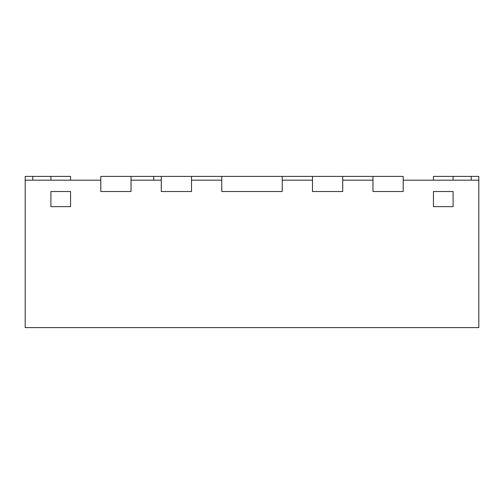 <?xml version="1.0" encoding="UTF-8"?>
<svg xmlns="http://www.w3.org/2000/svg" width="504" height="504" viewBox="0 0 504 504"><rect width="100%" height="100%" fill="white"/><g stroke="black" fill="none" stroke-linecap="round" stroke-linejoin="round"><path stroke-width="0.76" d="M50.904 191.52L50.904 206.64L70.56 206.64L50.904 206.64L50.904 191.52L70.56 191.52L70.56 206.64L70.56 191.52L50.904 191.52M70.56 180.18L70.56 176.4L32.76 176.4L32.76 180.18M32.76 176.4L25.2 176.4L25.2 327.6L478.8 327.6L478.8 180.18L403.2 180.18L403.2 191.52L372.96 191.52L372.96 176.4L312.48 176.4L312.48 191.52L342.72 191.52L312.48 191.52L312.48 180.18L282.24 180.18L282.24 191.52L221.76 191.52L221.76 176.4L161.28 176.4L161.28 191.52L191.52 191.52L161.28 191.52L161.28 180.18L131.04 180.18L131.04 191.52L100.8 191.52L100.8 176.4L131.04 176.4L131.04 191.52L100.8 191.52L100.8 180.18L25.2 180.18M453.096 191.52L433.44 191.52L433.44 206.64L453.096 206.64L433.44 206.64L433.44 191.52L453.096 191.52L453.096 206.64L453.096 191.52M478.8 180.18L478.8 176.4L471.24 176.4L471.24 180.18M471.24 176.4L433.44 176.4L433.44 180.18M191.52 176.4L191.52 191.52L191.52 180.18L221.76 180.18L221.76 191.52L282.24 191.52L282.24 176.4L221.76 176.4M342.72 176.4L342.72 191.52L342.72 180.18L372.96 180.18L372.96 191.52L403.2 191.52L403.2 176.4L372.96 176.4M312.48 176.4L282.24 176.4M161.28 176.4L131.04 176.4M153.72 176.4L153.72 180.18M50.904 176.4L50.904 180.18M453.096 176.4L453.096 180.18"/></g></svg>
